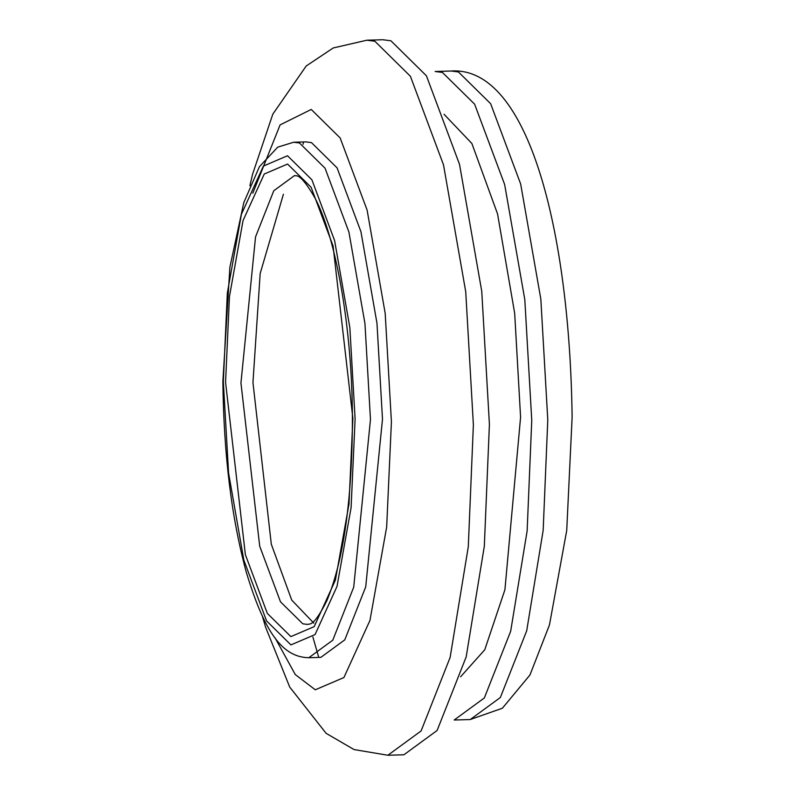 <?xml version="1.0" encoding="UTF-8"?>
<svg xmlns="http://www.w3.org/2000/svg" width="795" height="795" viewBox="0 0 795 795"><rect width="100%" height="100%" fill="white"/><g stroke="black" fill="none" stroke-linecap="round" stroke-linejoin="round"><path stroke-width="1.19" d="M451.143 71.023L435.123 71.5L442.398 72.424L474.625 104.175L504.646 184.52L524.809 299.606L531.756 420.346L527.145 530.871L510.658 631.3L484.334 697.97L454.193 720.012L470.223 719.545L502.38 708.226L529.947 675.005L549.464 624.92L566.726 530.504L572.122 417.127C569.717 232.567 528.804 65.896 451.143 71.023L458.427 71.948L490.644 103.708L520.675 184.042L540.839 299.139L547.785 419.879L543.164 530.404L526.688 630.832L500.353 697.503L470.223 719.545M460.613 676.754L484.751 649.783L504.914 589.771L520.586 417.196L514.683 313.3L497.541 213.875L471.862 143.478L444.067 114.311M313.816 623.151L291.725 600.086L271.304 544.207L252.959 382.594L260.174 273.5L283.408 194.258M223.335 381.729L227.34 293.007L241.432 214.233L263.384 166.076L287.512 155.76L311.888 179.779L334.596 240.547L349.85 327.6L355.107 418.935L351.102 507.647L337.01 586.422L315.059 634.579L290.93 644.904L266.554 620.885L243.846 560.107L228.592 473.055L223.335 381.729M225.571 382.355L245.377 554.691L267.329 613.402L290.871 636.606L314.184 626.639L335.391 580.111L349.005 504.01L352.871 418.299L333.065 245.963L311.113 187.252L287.571 164.048L264.258 174.016L243.051 220.543L229.437 296.644L225.571 382.355M252.78 193.225L280.098 124.895L311.233 109.452L340.151 137.952L367.101 210.049L385.187 313.329L391.418 421.698L386.678 526.956L369.963 620.408L343.917 677.539L315.287 689.792L295.273 674.558L275.13 637.948M308.818 657.713L320.842 657.366L344.791 639.846L365.72 586.849L382.494 419.174L376.969 323.197L360.94 231.713L337.07 167.854L311.461 142.613L305.678 141.878L293.663 142.235L277.763 147.135L259.438 166.662L243.807 202.606L229.884 267.2L222.878 381.461C223.693 454.005 231.444 517.406 246.142 571.675C264.795 633.585 282.911 657.236 308.818 657.713L332.777 640.194L353.705 587.207L370.47 419.522L364.955 323.545L348.925 232.07L325.056 168.212L299.447 142.971L293.663 142.235M262.579 616.9L265.59 627.156L289.718 687.069L326.129 733.338L354.043 749.566L387.871 755.25L403.9 754.783L437.121 730.476L466.158 656.968L484.324 546.235L489.412 424.381L481.75 291.258L459.52 164.356L426.418 75.783L390.892 40.774L382.862 39.75L366.843 40.217L333.214 47.968L306.214 65.985L272.814 114.152L252.502 174.463L249.898 185.682M312.882 637.014L318.725 657.306M387.871 755.25L421.102 730.943L450.129 657.445L468.295 546.712L473.383 424.848L465.731 291.725L443.501 164.833L410.389 76.25L374.862 41.241L366.843 40.217M303.571 142.057L303.024 144.322M240.945 382.952L255.543 236.9L273.778 190.75L294.637 175.486C295.8 176.987 298.97 170.279 315.009 198.064C336.156 237.814 352.215 329.229 352.414 418.031C352.215 499.26 343.698 560.147 326.854 600.712C312.475 629.411 308.917 622.892 307.844 624.463L302.806 623.817L280.496 601.835L259.707 546.215L240.945 382.952"/></g></svg>
